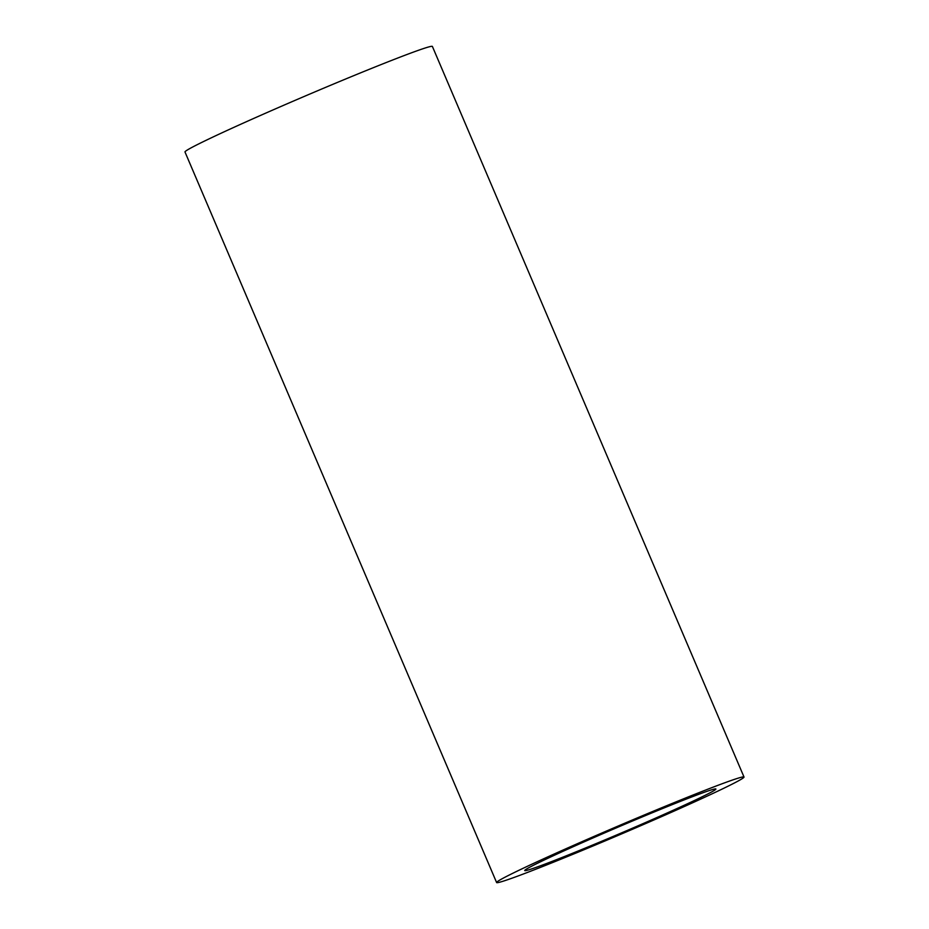 <?xml version="1.0" encoding="UTF-8"?>
<svg xmlns="http://www.w3.org/2000/svg" width="929" height="929" viewBox="0 0 929 929"><rect width="100%" height="100%" fill="white"/><g stroke="black" fill="none" stroke-linecap="round" stroke-linejoin="round"><path stroke-width="1.39" d="M643.367 823.477A103.92 3.333 -23.1 0 1 524.722 870.554A103.92 3.333 -23.1 0 1 597.254 836.1A103.92 3.333 -23.1 0 1 715.899 789.011A103.92 3.333 -23.1 0 1 643.367 823.477M496.609 882.55L184.987 151.973A134.484 4.308 -23.1 0 1 278.851 107.381A134.484 4.308 -23.1 0 1 432.391 46.45L744.013 777.027A134.484 4.308 -23.1 0 1 650.149 821.619A134.484 4.308 -23.1 0 1 496.609 882.55A134.484 4.308 -23.1 0 1 590.472 837.958A134.484 4.308 -23.1 0 1 744.013 777.027"/></g></svg>
